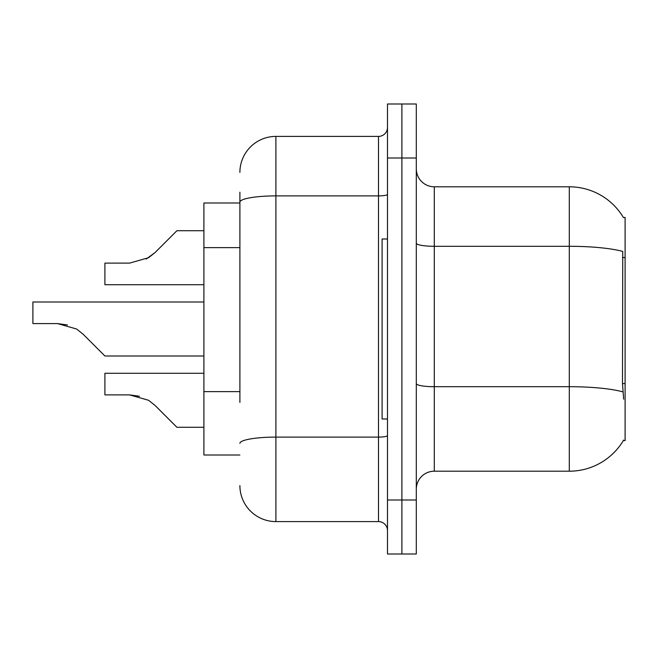 <?xml version="1.0" encoding="UTF-8"?>
<svg xmlns="http://www.w3.org/2000/svg" width="658" height="658" viewBox="0 0 658 658"><rect width="100%" height="100%" fill="white"/><g stroke="black" fill="none" stroke-linecap="round" stroke-linejoin="round"><path stroke-width="0.99" d="M623.463 217.625A63.003 63.003 0 0 0 569.302 186.798A63.003 63.003 0 0 1 623.463 217.625L625.1 217.403L625.1 440.597L623.332 440.597L623.644 440.062A63.003 63.003 0 0 1 569.302 471.202L434.296 471.202A17.996 17.996 0 0 0 416.3 489.198M203.898 454.999L239.899 454.999L203.898 454.999L203.898 203.001L239.899 203.001L239.899 192.202L239.899 236.822M401.898 499.998L401.898 554.003L416.3 554.003L416.3 499.998L401.898 499.998L401.898 554.003L387.496 554.003L387.496 499.998L401.898 499.998L401.898 158.002L401.898 499.998M387.496 499.998L387.496 103.997L401.898 103.997L401.898 158.002L401.898 103.997L416.3 103.997L416.3 499.998M623.644 399.2L622.493 383.565L622.748 251.446A63.003 10.939 180 0 0 569.302 246.298L569.302 186.798L434.296 186.798A17.996 17.996 0 0 1 416.3 168.802A17.996 17.996 0 0 0 434.296 186.798L434.296 471.202M239.899 402.425L239.899 192.202M239.899 172.396A36.001 36.001 0 0 1 275.899 136.403L275.899 521.597L378.498 521.597A8.998 8.998 0 0 1 387.496 530.603A8.998 8.998 0 0 0 378.498 521.597L378.498 136.403A8.998 8.998 0 0 0 387.496 127.397M275.899 136.403L378.498 136.403M275.899 521.597A36.001 36.001 0 0 1 239.899 485.604M155.041 405.427L176.903 427.281L155.041 405.427L176.903 427.281L155.041 405.427L176.903 427.281L155.041 405.427L176.903 427.281L155.041 405.427L176.903 427.281L155.041 405.427L176.903 427.281L155.041 405.427L176.903 427.281L155.041 405.427L176.903 427.281L155.041 405.427L148.552 400.278L155.041 405.427M203.898 373.283L104.902 373.283L104.902 394.882L129.585 394.882L148.552 400.278M139.43 396.256L129.585 394.882L104.902 394.882L129.585 394.882L139.43 396.256L129.585 394.882L104.902 394.882L129.585 394.882L139.43 396.256L129.585 394.882L104.902 394.882L129.585 394.882L139.43 396.256L129.585 394.882L104.902 394.882L129.585 394.882L139.43 396.256L129.585 394.882M203.898 301.997L32.9 301.997L32.9 323.596L57.591 323.596L67.437 324.97L57.591 323.596L76.55 329L83.048 334.141L104.902 356.003L83.048 334.141L104.902 356.003L83.048 334.141L104.902 356.003L83.048 334.141L104.902 356.003L83.048 334.141L104.902 356.003L83.048 334.141L104.902 356.003L83.048 334.141L104.902 356.003L83.048 334.141L104.902 356.003L83.048 334.141L104.902 356.003L83.048 334.141L76.55 329M146.24 259.038L155.041 252.573L176.903 230.719L155.041 252.573L148.552 257.722L155.041 252.573L176.903 230.719L155.041 252.573L176.903 230.719L155.041 252.573L176.903 230.719L155.041 252.573L176.903 230.719L155.041 252.573L176.903 230.719L155.041 252.573L176.903 230.719L155.041 252.573L176.903 230.719L155.041 252.573L148.552 257.722L129.585 263.118L104.902 263.118L104.902 284.717L203.898 284.717M57.583 323.596L32.9 323.596L57.583 323.596L67.437 324.97L57.591 323.596L32.9 323.596L57.583 323.596L67.437 324.97L57.591 323.596L32.9 323.596L57.583 323.596L67.437 324.97L57.591 323.596L32.9 323.596L57.583 323.596L67.437 324.97M387.496 239.002L382.101 239.002L382.101 418.998L387.496 418.998M155.041 252.573L148.552 257.722L129.585 263.118L148.552 257.722L155.041 252.573L148.552 257.722L155.041 252.573L148.552 257.722L129.585 263.118L148.552 257.722L155.041 252.573L148.552 257.722L155.041 252.573L148.552 257.722L129.585 263.118L148.552 257.722L155.041 252.573L148.552 257.722L155.041 252.573L148.552 257.722L129.585 263.118M203.898 427.281L176.903 427.281L167.897 418.282M203.898 356.003L104.902 356.003L95.903 346.996M167.897 239.718L176.903 230.719L203.898 230.719M625.1 383.565L622.493 383.565M625.1 257.558L622.493 257.558M239.899 247.622L203.898 247.622M239.899 391.625L203.898 391.625M569.302 471.202L569.302 246.298L434.296 246.298A17.996 3.125 0 0 1 416.3 243.172M622.945 391.897A63.003 10.939 180 0 0 569.302 386.698L434.296 386.698A17.996 3.125 -0 0 1 416.3 383.573M416.3 158.002L387.496 158.002M387.496 435.538A8.998 1.563 0 0 1 378.498 437.101L275.899 437.101A36.001 6.251 180 0 0 239.899 443.352M239.899 202.146A36.001 6.251 180 0 1 275.899 195.895L378.498 195.895A8.998 1.563 0 0 0 387.496 194.332"/></g></svg>
